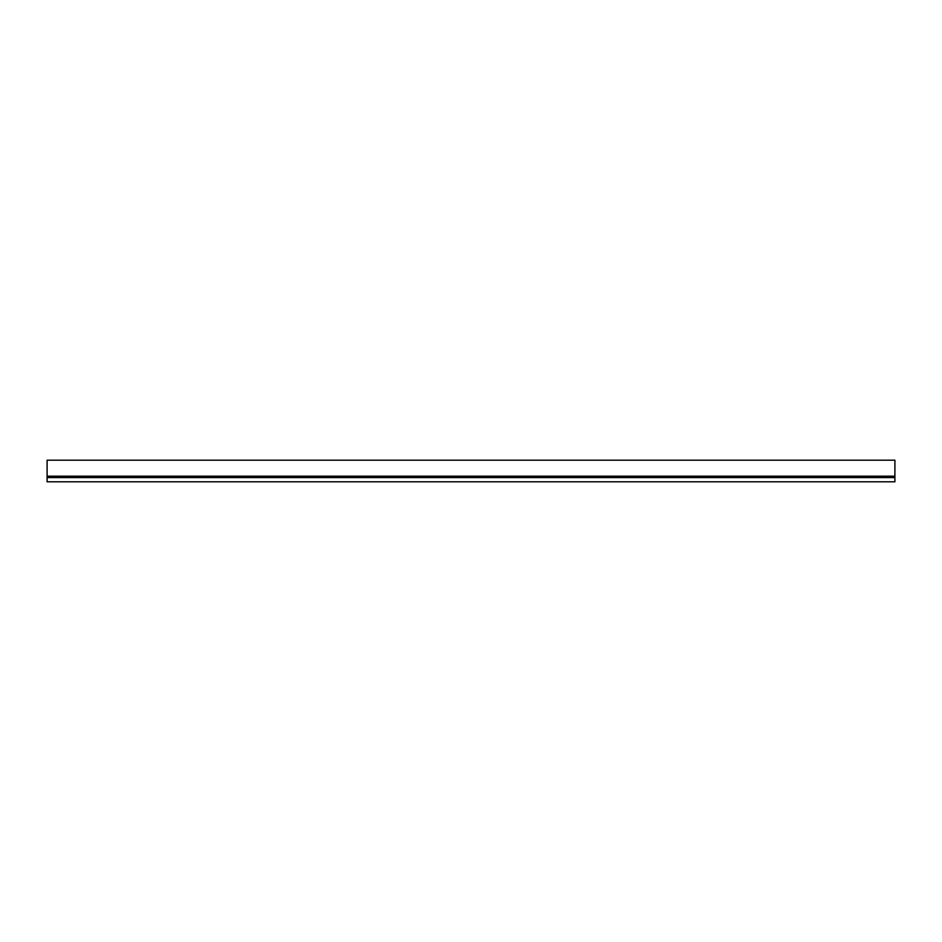 <?xml version="1.0" encoding="UTF-8"?>
<svg xmlns="http://www.w3.org/2000/svg" width="942" height="942" viewBox="0 0 942 942"><rect width="100%" height="100%" fill="white"/><g stroke="black" fill="none" stroke-linecap="round" stroke-linejoin="round"><path stroke-width="1.41" d="M894.9 477.57L47.1 477.57L47.1 481.809L894.9 481.809L894.9 460.191L47.1 460.191L47.1 480.655M894.9 476.181L47.1 476.181M47.1 477.147L894.9 477.147L47.1 477.57"/></g></svg>
